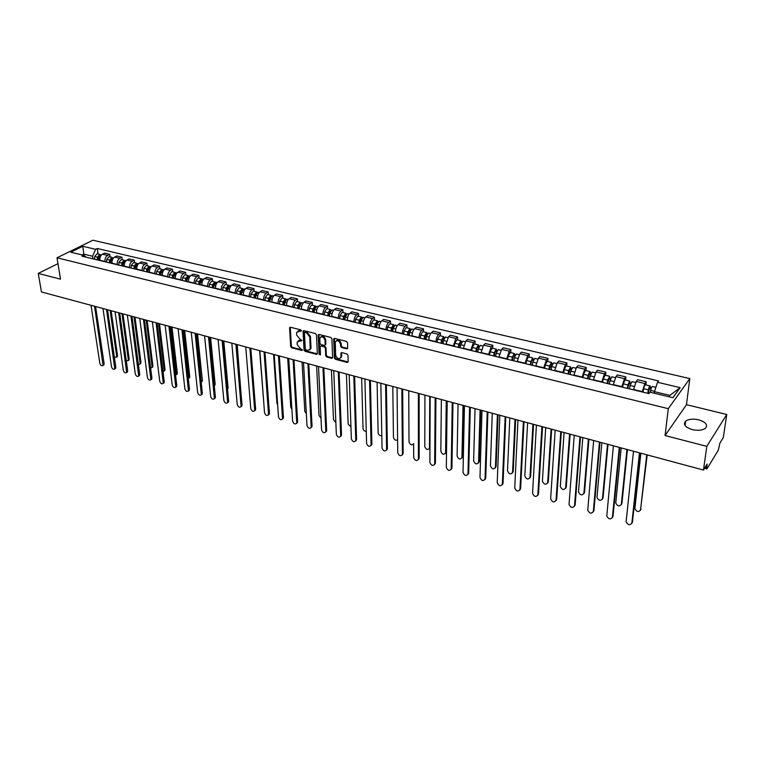 <?xml version="1.0" encoding="UTF-8"?>
<svg xmlns="http://www.w3.org/2000/svg" width="765" height="765" viewBox="0 0 765 765"><rect width="100%" height="100%" fill="white"/><g stroke="black" fill="none" stroke-linecap="round" stroke-linejoin="round"><path stroke-width="1.15" d="M301.42 330.738L300.702 329.83L290.471 327.248L289.581 328.042L290.7 346.545L291.714 347.817L301.85 350.485L302.481 349.949L300.454 348.706L297.203 344.623L297.116 343.083L297.25 341.955L301.955 340.387L299.918 339.144L296.648 335.041L296.562 333.492L296.705 332.326L301.42 330.738M698.703 419.822C693.08 418.627 688.72 419.057 685.65 421.113C682.868 424.403 685.067 427.224 692.249 429.595C697.871 430.81 702.241 430.399 705.359 428.352C708.18 424.996 705.961 422.156 698.703 419.822M346.746 348.869L347.693 348.343L347.54 342.73L346.488 341.41L334.601 338.407L333.674 338.905L334.401 358.03L335.433 359.32L347.214 362.428L348.161 361.912L347.97 355.276L346.928 353.966L341.85 352.646L340.913 353.153L340.922 357.341C338.866 359.579 337.116 358.861 335.663 355.199L335.261 342.003C337.336 339.765 339.096 340.492 340.54 344.174L340.616 346.249L341.659 347.559L346.746 348.869L347.673 348.4M668.294 408.673L665.072 435.553L706.812 446.349L703.465 470.045L41.463 291.962L38.25 273.411L60.492 279.168L57.002 257.786L668.294 408.673L689.82 378.589L92.957 240.22L57.002 257.786M316.49 334.86L315.457 333.559L303.935 330.652L303.064 331.092L304.03 350.054L305.044 351.326L316.471 354.329L317.36 353.879L316.49 334.86M319.148 334.496L330.853 337.451L331.895 338.761L332.641 357.867L331.723 358.345L326.741 357.035L325.718 355.744L325.383 348.18L324.35 346.88L321.051 346.029L320.153 346.497L320.459 354.893L319.11 354.319L318.211 335.3L319.148 334.496M706.812 446.349L726.75 414.487L723.327 437.513L719.932 443.059L718.297 450.183L707.07 468.687L704.45 468.438M726.75 414.487L686.463 404.685L689.82 378.589M703.465 470.045L707.109 464.068L706.688 469.041M57.958 263.667L38.25 273.411M105.025 261.764L104.977 261.477C104.795 258.694 105.675 256.677 107.597 255.405L102.481 254.181C100.55 255.443 99.68 257.47 99.861 260.243L99.899 260.521M102.481 254.181L104.623 253.091L109.739 254.315L110.103 256.897M107.597 255.405L109.739 254.315M122.304 259.813L121.951 257.212L116.768 255.979L114.626 257.078C112.704 258.36 111.833 260.396 112.006 263.179L112.044 263.466M117.236 264.719L117.198 264.441C117.026 261.64 117.896 259.603 119.818 258.312L121.951 257.212M134.669 262.768L134.334 260.148L129.075 258.905L126.942 260.014C125.03 261.305 124.16 263.361 124.322 266.163L124.36 266.45M129.62 267.721L129.581 267.434C129.419 264.623 130.299 262.567 132.211 261.267L134.334 260.148M147.205 265.771L146.88 263.131L141.544 261.869L139.431 262.997C137.528 264.298 136.648 266.363 136.801 269.184L136.839 269.471M142.175 270.762L142.137 270.485C141.994 267.654 142.873 265.579 144.767 264.269L146.88 263.131M159.914 268.802L159.608 266.153L154.205 264.872L152.101 266.01C150.198 267.339 149.318 269.414 149.462 272.254L149.5 272.541M154.903 273.851L154.874 273.564C154.74 270.714 155.62 268.63 157.504 267.301L159.608 266.153M172.814 271.881L172.508 269.223L167.028 267.922L164.944 269.079C163.05 270.408 162.17 272.512 162.304 275.362L162.333 275.649M167.822 276.978L167.784 276.691C167.659 273.832 168.539 271.728 170.423 270.38L172.508 269.223M185.885 275.008L185.599 272.33L180.043 271.011L177.958 272.177C176.084 273.535 175.204 275.649 175.319 278.517L175.348 278.804M180.913 280.153L180.884 279.866C180.769 276.987 181.659 274.865 183.523 273.507L185.599 272.33M199.149 278.183L198.871 275.486L193.239 274.147L191.173 275.333C189.309 276.701 188.419 278.823 188.525 281.721L188.553 282.008M194.195 283.375L194.167 283.088C194.071 280.191 194.96 278.049 196.815 276.681L198.871 275.486M212.603 281.396L212.345 278.68L206.617 277.322L204.571 278.527C202.715 279.904 201.836 282.055 201.922 284.963L201.95 285.249M207.678 286.636L207.65 286.349C207.564 283.433 208.453 281.281 210.298 279.894L212.345 278.68M226.249 284.656L226.01 281.931L220.205 280.554L218.168 281.769C216.323 283.165 215.434 285.326 215.51 288.252L215.539 288.548M221.343 289.954L221.324 289.658C221.248 286.732 222.137 284.561 223.973 283.155L226.01 281.931M240.095 287.965L239.866 285.221L233.975 283.825L231.958 285.058C230.122 286.473 229.242 288.654 229.299 291.589L229.328 291.886M235.218 293.32L235.19 293.024C235.142 290.069 236.031 287.889 237.848 286.464L239.866 285.221M254.143 291.322L253.932 288.568L247.956 287.143L245.947 288.395C244.131 289.83 243.251 292.02 243.289 294.984L243.318 295.28M249.294 296.724L249.275 296.428C249.237 293.464 250.126 291.255 251.934 289.82L253.932 288.568M268.4 294.726L268.209 291.953L262.146 290.518L260.157 291.781C258.35 293.224 257.461 295.443 257.489 298.426L257.509 298.723M263.581 300.196L263.562 299.89C263.543 296.906 264.432 294.688 266.23 293.224L268.209 291.953M282.868 298.187L282.696 295.395L276.538 293.932L274.568 295.214C272.78 296.686 271.891 298.914 271.9 301.917L271.919 302.213M278.087 303.705L278.058 303.409C278.058 300.396 278.948 298.159 280.736 296.686L282.696 295.395M297.556 301.697L297.403 298.886L291.149 297.403L289.199 298.704C287.42 300.186 286.531 302.443 286.531 305.455L286.55 305.761M292.804 307.272L292.785 306.975C292.794 303.944 293.684 301.687 295.453 300.196L297.403 298.886M312.474 305.254L312.33 302.433L305.99 300.932L304.049 302.252C302.29 303.753 301.4 306.019 301.381 309.05L301.4 309.356M307.75 310.896L307.731 310.59C307.76 307.549 308.649 305.273 310.399 303.762L312.33 302.433M327.611 308.878L327.487 306.038L321.042 304.508L319.129 305.847C317.389 307.367 316.49 309.653 316.452 312.703L316.471 313.009M322.916 314.578L322.906 314.272C322.954 311.202 323.844 308.907 325.584 307.377L327.487 306.038M342.978 312.55L342.883 309.691L336.342 308.142L334.439 309.49C332.718 311.03 331.819 313.344 331.761 316.414L331.781 316.72M338.321 318.307L338.312 318.001C338.379 314.922 339.268 312.608 340.989 311.059L342.883 309.691M358.584 316.28L358.508 313.411L351.862 311.833L349.988 313.201C348.276 314.759 347.387 317.083 347.31 320.181L347.32 320.487M353.975 322.103L353.966 321.788C354.042 318.689 354.941 316.356 356.643 314.788L358.508 313.411M374.439 320.066L374.381 317.179L367.63 315.572L365.785 316.968C364.092 318.546 363.193 320.889 363.107 324.006L363.107 324.312M369.868 325.957L369.858 325.641C369.964 322.524 370.853 320.162 372.536 318.575L374.381 317.179M390.542 323.92L390.504 321.004L383.647 319.378L381.821 320.793C380.148 322.39 379.258 324.762 379.144 327.889L379.144 328.204M386.009 329.868L386 329.552C386.124 326.416 387.023 324.035 388.687 322.428L390.504 321.004M406.904 327.822L406.884 324.896L399.923 323.241L398.116 324.676C396.461 326.301 395.572 328.682 395.438 331.838L395.438 332.153M402.409 333.846L402.409 333.53C402.553 330.365 403.442 327.965 405.087 326.339L406.884 324.896M423.523 331.8L423.523 328.854L416.456 327.171L414.678 328.625C413.043 330.27 412.144 332.67 411.991 335.845L411.991 336.16M419.077 337.881L419.077 337.566C419.239 334.382 420.138 331.962 421.754 330.317L423.523 328.854M440.411 335.835L440.439 332.871L433.248 331.159L431.498 332.641C429.882 334.295 428.993 336.724 428.811 339.918L428.811 340.243M436.012 341.984L436.012 341.668C436.203 338.465 437.092 336.026 438.699 334.353L440.439 332.871M457.575 339.937L457.623 336.954L450.317 335.213L448.596 336.715L445.909 344.384M453.224 346.153L455.911 338.455L457.623 336.954M475.017 344.097L475.094 341.104L467.664 339.335L465.971 340.855L463.284 348.591M470.714 350.399L473.411 342.634L475.094 341.104M492.746 348.343L492.851 345.321L485.306 343.523L483.633 345.072L480.946 352.875M488.5 354.711L491.197 346.87L492.851 345.321M510.771 352.646L510.905 349.605L503.227 347.788L501.591 349.356L498.895 357.226M506.583 359.091L509.28 351.183L510.905 349.605M529.103 357.026L529.265 353.975L521.462 352.12L519.856 353.707L517.159 361.654M524.972 363.547L527.668 355.572L529.265 353.975M547.74 361.482L547.931 358.403L539.994 356.519L538.417 358.135L535.73 366.158M543.676 368.08L546.373 360.028L547.931 358.403M566.702 366.014L566.922 362.916L558.842 360.994L557.303 362.639L554.615 370.729M562.696 372.689L565.392 364.57L566.922 362.916M585.99 370.623L586.239 367.506L578.024 365.555L576.523 367.219L573.827 375.386M582.05 377.384L584.747 369.179L586.239 367.506M605.612 375.309L605.89 372.173L597.532 370.193L596.069 371.876L593.372 380.128M601.739 382.156L604.436 373.875L605.89 372.173M625.579 380.081L625.885 376.925L617.384 374.907L615.959 376.619L613.262 384.948M621.782 387.014L624.479 378.656L625.885 376.925M645.89 384.938L646.234 381.764L637.58 379.708L636.193 381.448L633.506 389.854M642.179 391.957L644.866 383.514L646.234 381.764M92.976 258.838L92.594 256.265L83.806 254.152L82.18 254.965M84.026 255.606L82.792 246.282L95.606 249.314L92.594 256.265M86.368 257.241L83.586 255.3L70.724 252.192L82.792 246.282M668.926 396.758L669.92 395.39L654.467 391.67L657.527 382.28L658.56 380.922L97.27 248.482L95.606 249.314M657.527 382.28L680.162 387.635L672.904 397.714L650.001 392.187L648.93 393.593L81.884 256.151L83.586 255.3M665.072 435.553L686.463 404.685M654.467 391.67L654.295 393.22M98.073 254.028L97.27 248.482M669.92 395.39L680.162 387.635M300.788 331.293L301.42 330.834L300.119 330.49L297.843 331.044M298.369 340.683L300.655 340.119L301.955 340.454L301.324 340.932M289.629 327.659L290.26 327.219L291.36 346.076L292.364 347.348L302.481 350.007M303.064 331.092L303.715 330.623L304.68 349.576L305.694 350.848L317.36 353.879M305.072 332.383L304.432 332.938L305.311 349.28L307.425 350.542L310.227 349.117L309.777 336.868L306.488 332.737L305.072 332.383L305.732 331.914L304.929 332.354M309.768 349.959L310.877 348.639L311.001 347.578L310.351 348.056M305.732 331.914L307.138 332.268L310.427 336.39L311.001 347.578M320.803 346L321.692 345.551L324.991 346.402L326.024 347.693L326.349 355.256L327.382 356.547L332.632 357.886M318.909 334.468L319.76 353.832L320.487 354.731M325.029 340.262C323.633 336.657 321.902 335.911 319.847 338.044L319.952 343.275L320.984 344.575L324.284 345.426L325.182 344.948L325.029 340.262L325.67 339.784C324.723 336.676 323.117 335.701 320.87 336.858M325.833 344.46L325.221 344.632M325.67 339.784L325.861 344.154M336.294 340.75C338.589 339.555 340.215 340.53 341.18 343.686L341.257 345.761L342.299 347.071L347.387 348.371M340.549 358.097L341.553 356.844L341.63 356.098L340.999 356.595M341.563 352.617L341.63 356.098M334.334 338.379L335.041 357.532L336.074 358.833L348.142 361.96M98.609 260.205L98.752 257.499L101.554 254.86M114.368 357.102L116.471 357.226L116.653 356.098L110.122 310.427M98.216 260.11L98.379 257.069L99.307 255.74M97.308 259.89L97.442 257.183L99.804 254.439L100.416 254.793M94.544 259.22L94.678 256.524L97.04 253.779L99.804 254.439M111.116 310.695L117.514 355.572L116.624 357.131M95.577 306.516L104.126 363.748L103.246 365.307M91.045 305.292L99.823 363.251C100.664 365.507 101.745 366.225 103.065 365.421L94.544 306.239M110.705 263.141L110.858 260.416L113.708 257.757M126.302 360.764L128.128 360.621L128.31 359.521L121.989 313.621M110.284 263.036L110.456 259.976L111.413 258.627M109.376 262.816L109.529 260.1L111.881 257.327L112.503 257.69M106.574 262.137L106.727 259.421L109.079 256.657L111.881 257.327M122.974 313.889L129.161 358.986L128.252 360.545M122.964 266.105L123.127 263.37L125.47 260.569L126.034 260.702M138.388 364.398L139.938 364.073L140.11 362.983L134.009 316.853M122.524 266L122.696 262.921L123.691 261.563M121.625 265.78L121.778 263.045L124.121 260.253L124.752 260.626M118.785 265.092L118.938 262.366L121.281 259.574L124.121 260.253M134.984 317.121L140.961 362.447L140.033 364.006M107.549 309.739L115.831 367.257L114.932 368.826M102.979 308.505L111.489 366.76C112.35 369.046 113.45 369.763 114.788 368.921L106.526 309.462M119.684 313L127.698 370.815L126.78 372.383M115.066 311.757L123.308 370.308C124.179 372.622 125.297 373.339 126.655 372.459L118.671 312.722M135.395 269.117L135.558 266.373L137.901 263.543L138.522 263.695M150.629 368.022L151.9 367.563L152.072 366.492L146.191 320.133M134.927 269.012L135.118 265.904L136.141 264.537M134.028 268.792L134.2 266.038L136.543 263.217L137.174 263.609M131.15 268.094L131.312 265.35L133.655 262.529L136.543 263.217M147.157 320.392L152.914 365.947L151.967 367.516M147.999 272.177L148.171 269.404L150.504 266.555L151.193 266.717M163.022 371.627L164.026 371.092L164.188 370.05L158.537 323.452M147.502 272.053L147.702 268.936L148.754 267.559M146.612 271.843L146.794 269.07L149.127 266.23L149.768 266.631M143.696 271.135L143.868 268.372L146.211 265.531L149.127 266.23M159.493 323.71L165.03 369.505L164.064 371.073L164.867 370.547M160.784 275.276L160.966 272.483L163.289 269.615L164.035 269.787M175.577 375.223L176.476 373.655L171.054 326.818M160.258 275.151L160.468 272.005L161.549 270.619M159.378 274.931L159.56 272.149L161.893 269.28L162.534 269.701M156.414 274.214L156.595 271.432L158.929 268.572L161.893 269.28M172.001 327.076L177.308 373.1L176.313 374.678L177.155 374.123M131.982 316.308L139.727 374.42L138.781 375.998M127.325 315.056L135.29 373.913C136.18 376.256 137.308 376.973 138.695 376.055L130.978 316.041M144.451 319.665L151.91 378.082L150.944 379.66M139.756 318.403L147.435 377.556C148.334 379.947 149.491 380.654 150.887 379.698L143.457 319.397M157.102 323.069L164.265 381.783L163.27 383.37M152.359 321.788L159.742 381.257C160.66 383.676 161.826 384.384 163.251 383.38L156.108 322.801M173.741 278.412L173.932 275.61L176.256 272.703L177.059 272.904M188.305 378.78L188.917 377.308L183.743 330.231M173.186 278.278L173.406 275.123L174.525 273.736M172.316 278.068L172.517 275.266L174.831 272.369L175.491 272.809M169.314 277.341L169.505 274.539L171.829 271.651L174.831 272.369M184.681 330.49L189.749 376.743L188.754 378.321M169.926 326.512L176.782 385.541L175.778 387.128L168.941 326.253M165.135 325.23L172.211 385.005C173.148 387.463 174.334 388.171 175.778 387.119L176.638 386.535M186.889 281.606L187.09 278.776L189.404 275.849L190.275 276.06M201.195 382.261L196.605 333.693M186.306 281.463L186.536 278.278L187.683 276.892M185.446 281.252L185.646 278.431L187.961 275.505L188.62 275.964M182.395 280.516L182.606 277.695L184.92 274.778L187.961 275.505M197.542 333.942L202.362 380.444L201.367 382.022M182.921 330.011L189.471 389.347L188.467 390.934L181.955 329.753M178.102 328.711L184.862 388.802C185.809 391.298 187.023 391.996 188.486 390.905L189.338 390.313M200.22 284.838L200.44 281.989L202.744 279.034L203.681 279.263M214.248 385.56L209.648 337.202M199.608 284.685L199.856 281.482L201.032 280.095M198.757 284.475L198.977 281.644L201.281 278.69L201.941 279.168M195.668 283.729L195.878 280.898L198.192 277.953L201.281 278.69M210.576 337.451L215.147 384.193L214.267 385.751M196.117 333.559L202.343 393.2L201.338 394.797M191.24 332.249L197.676 392.655C198.651 395.189 199.875 395.888 201.358 394.74L195.152 333.301M213.751 288.109L213.98 285.249L216.266 282.266L217.279 282.514M213.11 287.956L213.368 284.733L214.573 283.346M212.268 287.755L212.488 284.896L214.783 281.912L215.462 282.409M209.132 286.99L209.352 284.14L211.656 281.166L214.783 281.912M223.791 341.008L228.104 387.989L227.54 389.414M209.495 337.164L215.386 397.121L214.382 398.708M204.571 335.835L210.681 396.557C211.666 399.139 212.919 399.827 214.42 398.632L208.539 336.906M227.473 291.436L227.712 288.558L229.997 285.546L231.078 285.804M226.803 291.274L227.071 288.032L228.305 286.646M225.971 291.073L226.201 288.195L228.486 285.192L229.165 285.708M222.787 290.308L223.026 287.43L225.312 284.427L228.486 285.192M237.198 344.613L240.985 392.952M223.064 340.808L228.611 401.09L227.616 402.677M218.102 339.478L223.858 400.516C224.872 403.136 226.144 403.824 227.664 402.572L222.118 340.559M241.396 294.812L241.644 291.914L243.92 288.883L245.077 289.151M240.698 294.64L240.975 291.379L242.237 290.002M239.875 294.449L240.114 291.551L242.4 288.51L243.079 289.055M236.643 293.664L236.892 290.776L239.168 287.745L242.4 288.51M236.825 344.518L242.027 405.106L241.032 406.693M231.814 343.169L237.227 404.532C238.259 407.19 239.55 407.869 241.09 406.569L235.897 344.26M255.529 298.235L255.787 295.328L258.054 292.259L259.287 292.546M259.612 350.647L263.59 400.229M254.793 298.063L255.089 294.774L256.371 293.406M253.98 297.862L254.238 294.946L256.505 291.886L257.193 292.459M250.71 297.069L250.958 294.162L253.234 291.102L256.505 291.886M250.796 348.276L255.634 409.189L254.649 410.776M245.737 346.908L250.777 408.606C251.838 411.312 253.148 411.981 254.716 410.623L249.878 348.027M269.873 301.716L270.141 298.78L272.397 295.682L273.707 295.998M273.554 354.396L276.92 403.145L277.647 404.876M269.098 301.534L269.414 298.226L270.714 296.877M268.295 301.334L268.572 298.398L270.829 295.309L271.518 295.912M264.977 300.53L265.245 297.604L267.501 294.515L270.829 295.309M264.977 352.082L269.433 413.33L268.448 414.917M259.861 350.714L264.527 412.737C265.618 415.481 266.947 416.15 268.534 414.735L264.068 351.843M284.427 305.245L284.714 302.29L286.961 299.163L288.348 299.498M287.707 358.202L290.757 407.209L291.895 409.361M283.624 305.053L283.949 301.726L285.278 300.396M282.83 304.862L283.117 301.907L285.364 298.78L286.062 299.411M279.454 304.04L279.741 301.094L281.989 297.977L285.364 298.78M279.359 355.955L283.433 417.527L282.457 419.115M274.205 354.568L278.479 416.925C279.588 419.717 280.946 420.377 282.543 418.904L278.47 355.715M299.201 308.83L299.507 305.847L301.735 302.691L303.208 303.045M302.06 362.065L304.805 411.331L306.344 413.798M298.369 308.62L298.704 305.273L300.052 303.973M297.585 308.429L297.881 305.464L300.109 302.309L300.817 302.978M294.162 307.607L294.458 304.633L296.686 301.486L300.109 302.309M293.961 359.885L297.642 421.792L296.667 423.37M288.749 358.479L292.632 421.171C293.77 424.02 295.147 424.671 296.763 423.131L293.081 359.646M314.205 312.464L314.52 309.471L316.739 306.277L318.288 306.65M316.624 365.976L319.043 415.51L320.994 418.206M313.334 312.254L313.679 308.878L315.046 307.616M312.56 312.063L312.866 309.07L315.094 305.885L315.792 306.593M309.089 311.221L309.395 308.238L311.613 305.053L315.094 305.885M308.783 363.872L312.053 426.115L311.087 427.683M303.523 362.457L306.985 425.483C308.152 428.381 309.557 429.022 311.192 427.415L307.922 363.633M329.438 316.155L329.763 313.143L331.972 309.921L333.607 310.313M331.408 369.954L333.492 419.755L335.864 422.596M328.529 315.935L328.893 312.541L330.27 311.317M327.764 315.754L328.089 312.732L330.298 309.519L331.006 310.274M324.236 314.893L324.561 311.881L326.77 308.678L330.298 309.519M323.825 367.917L326.674 430.494L325.718 432.062M318.517 366.483L321.558 429.863C322.753 432.808 324.178 433.439 325.833 431.766L322.983 367.688M344.91 319.904L345.245 316.863L347.434 313.612L349.165 314.023M346.411 373.989L348.151 424.059L350.953 426.975M343.954 319.674L344.336 316.251L345.388 314.692L345.732 315.094M343.208 319.493L343.542 316.461L345.742 313.21L346.449 314.013M339.622 318.623L339.956 315.591L342.156 312.349L345.742 313.21M339.105 372.029L341.515 434.95L340.568 436.509M333.741 370.585L336.342 434.31C337.566 437.293 339.019 437.915 340.693 436.174L338.273 371.8M360.611 323.71L360.965 320.65L363.146 317.37L364.962 317.8M361.635 378.092L363.031 428.429C363.413 430.332 364.494 431.297 366.263 431.336M359.627 323.471L360.019 320.028L361.061 318.45L361.424 318.938M358.89 323.289L359.244 320.239L361.424 316.959L362.132 317.819M355.247 322.409L355.601 319.359L357.781 316.088L361.424 316.959M354.616 376.198L356.586 439.464L355.639 441.023M349.194 374.745L351.345 438.814C352.608 441.854 354.08 442.466 355.773 440.65L353.803 375.978M376.571 327.583L376.935 324.503L379.096 321.176L381.018 321.635M377.097 382.251L378.13 432.856C378.665 435.055 379.889 435.983 381.811 435.658M375.539 327.324L375.95 323.863L376.992 322.266L377.355 322.868M374.821 327.152L375.185 324.083L377.346 320.764L378.053 321.683M371.121 326.253L371.484 323.184L373.645 319.875L377.346 320.764M370.375 380.435L371.876 444.054L370.939 445.593M364.895 378.962L366.578 443.394C367.869 446.483 369.371 447.085 371.073 445.192L369.572 380.224M392.78 331.503L393.162 328.405L395.304 325.049L397.322 325.536M392.799 386.468L393.449 437.36C394.224 439.913 395.61 440.755 397.599 439.865M391.699 331.245L392.129 327.755L393.162 326.148L393.535 326.894M391.001 331.073L391.384 327.975L393.526 324.628L394.233 325.622M387.243 330.164L387.616 327.076L389.768 323.729L393.526 324.628M386.373 384.747L387.396 448.711L386.478 450.241M380.836 383.255L382.041 448.032C383.37 451.178 384.891 451.771 386.612 449.801L385.589 384.527M409.246 335.5L409.638 332.373L411.771 328.988L413.884 329.495M408.128 335.223L408.567 331.714L409.591 330.088L409.983 330.939M408.74 390.762L409.007 441.921C410.346 445.077 411.876 445.641 413.616 443.604L413.683 457.537C415.089 460.788 416.667 461.352 418.417 459.239L418.388 393.353M407.439 335.06L407.831 331.943L409.964 328.558L410.662 329.639M403.624 334.133L404.016 331.025L406.148 327.64L409.964 328.558M408.893 330.671L410.002 330.891M402.629 389.117L403.155 453.435L402.247 454.955M397.035 387.606L397.743 452.746C399.11 455.95 400.659 456.523 402.39 454.486L401.855 388.907M425.971 339.555L426.392 336.409L428.496 332.985L430.714 333.511M424.814 339.268L425.273 335.73L426.287 334.095L426.736 334.955M424.929 395.113L424.795 446.559C426.172 449.772 427.731 450.317 429.481 448.204L429.748 396.413M424.135 339.105L424.546 335.969L426.66 332.546L427.348 333.722M420.262 338.168L420.664 335.032L422.787 331.618L426.66 332.546M429.94 448.185L429.328 448.72M425.598 334.688L426.793 334.802M419.144 393.554L419.163 458.235L418.264 459.746M442.973 343.676L443.404 340.511L445.498 337.049L447.821 337.604M441.768 343.38L442.247 339.813L443.26 338.159L443.757 339.048M441.367 399.54L440.831 451.264C442.247 454.534 443.834 455.07 445.593 452.87L446.263 400.85M441.109 343.217L441.539 340.062L443.633 336.6L444.312 337.891M437.169 342.271L437.59 339.105L439.693 335.663L443.633 336.6M446.97 401.042L446.301 451.952L445.44 453.425M442.572 338.761L443.872 338.761M435.916 398.068L435.409 463.112L434.539 464.604M430.198 396.528L429.873 462.404C431.317 465.713 432.923 466.258 434.683 464.059L435.18 397.877M460.253 347.865L460.702 344.671L462.777 341.18L465.206 341.754M459 347.559L459.507 343.963L460.501 342.29L461.066 343.198M458.072 404.025L457.107 456.045C458.57 459.363 460.176 459.889 461.945 457.613L463.045 405.364M458.359 347.406L458.809 344.221L460.874 340.721L461.534 342.146M454.353 346.43L454.793 343.255L456.877 339.765L460.874 340.721M463.733 405.555L462.643 456.743L461.792 458.197M459.822 342.902L461.228 342.777M452.966 402.658L451.924 468.065L451.063 469.538M447.19 401.099L446.311 467.339C447.802 470.705 449.428 471.24 451.207 468.964L452.249 402.466M477.819 352.12L478.288 348.907L480.334 345.369L482.887 345.981M476.519 351.804L477.035 348.19L478.02 346.497L478.651 347.425M475.036 408.596L473.64 460.893C475.142 464.269 476.786 464.776 478.565 462.423L480.095 409.954M475.897 351.651L476.356 348.448L478.412 344.91L479.043 346.507M471.823 350.666L472.282 347.463L474.338 343.934L478.412 344.91M480.764 410.136L479.244 461.611L478.412 463.045M477.36 347.109L478.88 346.832M470.293 407.315L468.687 473.181L467.845 474.549M464.451 405.746L463.016 472.359C464.546 475.773 466.201 476.299 467.989 473.937L469.595 407.133M495.682 356.452L496.16 353.21L498.187 349.643L500.855 350.274M494.324 356.117L494.869 352.474L495.844 350.762L496.523 351.718M492.277 413.234L490.432 465.828C491.981 469.251 493.645 469.748 495.433 467.31L497.422 414.611M493.721 355.974L494.2 352.742L496.227 349.175L496.839 350.953L495.194 351.393M489.581 354.97L490.059 351.747L492.096 348.18L496.227 349.175M498.063 414.793L496.102 466.545L495.29 467.97M487.907 412.058L485.727 478.221L484.895 479.636M481.998 410.47L479.98 477.456C481.558 480.927 483.241 481.443 485.039 478.995L487.228 411.876M513.831 360.851L514.338 357.59L516.346 353.975L519.129 354.644M512.426 360.506L512.99 356.844L513.956 355.103L514.711 356.079M509.806 417.948L507.491 470.867C509.069 474.3 510.762 474.788 512.569 472.321L515.027 419.354M511.842 360.363L512.34 357.112L514.348 353.497L515.017 355.314M507.635 359.349L508.123 356.098L510.14 352.493L514.348 353.497M515.648 419.516L513.219 471.565L512.426 472.961M513.315 355.744L514.912 355.285M505.808 416.868L503.035 483.394L502.223 484.809M499.841 415.261L497.221 482.667C498.837 486.148 500.549 486.655 502.356 484.178L505.158 416.696M532.297 365.326L532.813 362.046L534.802 358.383L537.709 359.081M530.834 364.972L531.417 361.271L532.373 359.521L533.195 360.516M527.611 422.739L524.809 476.021C526.444 479.426 528.166 479.904 529.973 477.437L532.918 424.164M530.269 364.829L530.786 361.558L532.775 357.905L533.501 359.741M525.985 363.796L526.502 360.525L528.491 356.882L532.775 357.905M533.521 424.326L530.614 476.662L529.849 478.039M531.752 360.172L533.301 359.693M524.015 421.773L520.621 488.672L519.837 490.059M517.972 420.148L514.74 487.994C516.394 491.455 518.144 491.943 519.961 489.466L523.384 421.601M551.077 369.878L551.613 366.569L553.573 362.878L556.604 363.595M549.557 369.505L551.106 364.016L551.995 365.029M545.703 427.606L542.414 481.252C544.097 484.637 545.847 485.096 547.663 482.629L551.106 429.06M549.012 369.371L549.547 366.072L551.508 362.38L552.301 364.245M544.661 368.319L545.196 365.02L547.157 361.338L551.508 362.38M551.68 429.213L548.295 481.845L547.539 483.193M550.494 364.676L552.005 364.178M542.528 426.746L538.493 494.037L537.728 495.395M536.418 425.101L532.545 493.415C534.247 496.848 536.016 497.317 537.852 494.84L541.916 426.583M570.174 374.506L570.738 371.178L572.669 367.439L575.835 368.195M568.605 374.123L570.164 368.587L571.12 369.619M564.111 432.55L560.305 486.578C562.036 489.935 563.815 490.375 565.641 487.907L569.59 434.032M568.079 373.999L568.634 370.671L570.575 366.932L571.426 368.835M563.652 372.918L564.197 369.6L566.148 365.88L570.575 366.932M570.154 434.176L566.253 487.114L565.526 488.433M569.562 369.246L571.025 368.74M561.347 431.814L556.662 499.488L555.926 500.817M555.17 430.15L550.637 498.914C552.397 502.318 554.195 502.787 556.031 500.3L560.764 431.651M589.605 379.211L590.188 375.854L592.091 372.077L595.399 372.871M587.979 378.818L589.547 373.224L590.58 374.295M582.815 437.59L578.493 491.981C580.272 495.309 582.069 495.739 583.905 493.272L588.39 439.091M587.472 378.694L588.046 375.347L589.958 371.57L590.876 373.502M582.968 377.604L583.542 374.257L585.455 370.49L589.958 371.57M588.926 439.234L584.508 492.459L583.8 493.75M588.964 373.903L590.37 373.377M580.501 436.968L575.137 505.024L574.419 506.334M574.247 435.285L569.036 504.518C570.843 507.893 572.669 508.333 574.515 505.856L579.937 436.815M609.38 384.011L609.982 380.626L611.857 376.801L615.299 377.623M607.687 383.6L609.265 377.958L609.447 378.828L610.374 379.048M601.845 442.706L596.968 497.48C598.804 500.779 600.64 501.19 602.476 498.723L607.515 444.226M607.209 383.485L607.802 380.1L609.686 376.284L610.059 378.092L610.671 378.245M602.619 382.366L603.212 379L605.105 375.185L609.686 376.284M608.022 444.369L603.059 497.9L602.38 499.163M608.701 378.646L610.059 378.092M599.98 442.208L593.917 510.657L593.219 511.928M593.659 440.506L587.74 510.207C589.605 513.554 591.46 513.984 593.315 511.498L599.444 442.055M629.499 388.888L630.121 385.474L631.966 381.611L635.552 382.462M627.749 388.457L629.337 382.768L629.49 383.638L630.523 383.887M621.19 447.908L615.758 503.064C617.642 506.334 619.507 506.736 621.352 504.259L626.956 449.457M627.29 388.352L627.912 384.948L629.758 381.075L630.092 382.892L630.819 383.074M622.624 387.214L623.236 383.82L625.101 379.966L629.758 381.075M627.443 449.591L621.926 503.427L621.276 504.661M628.782 383.466L630.092 382.892M619.803 447.535L613.014 516.385L612.344 517.628M613.406 445.813L606.76 515.993C608.672 519.311 610.566 519.722 612.421 517.236L619.287 447.401M650.279 392.254L650.623 390.418C651.168 388.008 651.77 386.707 652.44 386.497L655.882 387.32M648.165 393.411L649.762 387.664L649.896 388.534L651.025 388.811M640.869 453.205L634.864 508.744C636.796 511.986 638.689 512.368 640.544 509.892L646.731 454.783M647.726 393.306L648.366 389.873C648.911 387.473 649.523 386.172 650.193 385.962L650.47 387.788L651.321 387.989M642.973 392.149L643.614 388.725C644.159 386.335 644.761 385.034 645.44 384.824L650.193 385.962M647.2 454.907L640.477 510.245M649.227 388.381L650.47 387.788M639.97 452.966L632.435 522.208L631.794 523.413M633.497 451.216L626.105 521.873C628.065 525.163 629.987 525.565 631.861 523.078L639.483 452.832M624.479 378.656L615.959 376.619M604.436 373.875L596.069 371.876M584.747 369.179L576.523 367.219M565.392 364.57L557.303 362.639M546.373 360.028L538.417 358.135M527.668 355.572L519.856 353.707M509.28 351.183L501.591 349.356M491.197 346.87L483.633 345.072M473.411 342.634L465.971 340.855M455.911 338.455L448.596 336.715M438.699 334.353L431.498 332.641M421.754 330.317L414.678 328.625M405.087 326.339L398.116 324.676M388.687 322.428L381.821 320.793M372.536 318.575L365.785 316.968M356.643 314.788L349.988 313.201M340.989 311.059L334.439 309.49M325.584 307.377L319.129 305.847M310.399 303.762L304.049 302.252M295.453 300.196L289.199 298.704M280.736 296.686L274.568 295.214M266.23 293.224L260.157 291.781M251.934 289.82L245.947 288.395M237.848 286.464L231.958 285.058M223.973 283.155L218.168 281.769M210.298 279.894L204.571 278.527M196.815 276.681L191.173 275.333M183.523 273.507L177.958 272.177M170.423 270.38L164.944 269.079M157.504 267.301L152.101 266.01M144.767 264.269L139.431 262.997M132.211 261.267L126.942 260.014M119.818 258.312L114.626 257.078M644.866 383.514L636.193 381.448M642.218 391.613L633.535 389.509M621.811 386.669L613.291 384.613M601.778 381.821L593.401 379.794M582.079 377.049L573.846 375.051M562.724 372.364L554.635 370.403M543.695 367.755L535.749 365.823M524.991 363.222L517.169 361.329M506.602 358.766L498.914 356.901M488.51 354.386L480.956 352.55M470.724 350.074L463.284 348.276M453.224 345.837L445.909 344.068M436.012 341.668L428.811 339.918M419.077 337.566L411.991 335.845M402.409 333.53L395.438 331.838M386 329.552L379.144 327.889M369.858 325.641L363.107 324.006M353.966 321.788L347.31 320.181M338.312 318.001L331.761 316.414M322.906 314.272L316.452 312.703M307.731 310.59L301.381 309.05M292.785 306.975L286.531 305.455M278.058 303.409L271.9 301.917M263.562 299.89L257.489 298.426M249.275 296.428L243.289 294.984M235.19 293.024L229.299 291.589M221.324 289.658L215.51 288.252M207.65 286.349L201.922 284.963M194.167 283.088L188.525 281.721M180.884 279.866L175.319 278.517M167.784 276.691L162.304 275.362M154.874 273.564L149.462 272.254M142.137 270.485L136.801 269.184M129.581 267.434L124.322 266.163M117.198 264.441L112.006 263.179M104.977 261.477L99.861 260.243M705.139 467.31L706.592 467.692M300.119 330.49L299.459 330.958M300.655 340.119L299.995 340.588M302.481 350.026L301.85 350.485M292.364 347.348L291.714 347.817M291.36 346.076L290.7 346.545M290.241 327.583L289.581 328.042M317.112 353.851L316.471 354.329M305.694 350.848L305.044 351.326M304.68 349.576L304.03 350.054M303.676 330.977L303.017 331.446M310.427 336.39L309.777 336.868M307.138 332.268L306.488 332.737M332.364 357.857L331.723 358.345M327.382 356.547L326.741 357.035M326.349 355.256L325.718 355.744M326.024 347.693L325.383 348.18M324.991 346.402L324.35 346.88M321.692 345.551L321.051 346.029M319.76 353.832L319.11 354.319M318.862 334.821L318.211 335.3M342.299 347.071L341.659 347.559M341.257 345.761L340.616 346.249M341.18 343.686L340.54 344.174M341.515 352.942L340.884 353.43M347.846 361.931L347.214 362.428M336.074 358.833L335.433 359.32M335.041 357.532L334.401 358.03M334.286 338.723L333.645 339.201M98.752 257.499L99.986 257.805M94.678 256.524L97.442 257.183M117.514 355.572L116.653 356.098M103.246 364.283L104.126 363.748M110.858 260.416L112.139 260.731M106.727 259.421L109.529 260.1M129.161 358.986L128.31 359.521M123.127 263.37L124.456 263.695M118.938 262.366L121.778 263.045M140.961 362.447L140.11 362.983M114.96 367.802L115.831 367.257M126.827 371.369L127.698 370.815M135.558 266.373L136.954 266.708M131.312 265.35L134.2 266.038M152.914 365.947L152.072 366.492M148.171 269.404L149.615 269.758M143.868 268.372L146.794 269.07M165.03 369.505L164.188 370.05M160.966 272.483L162.467 272.847M160.755 271.097L161.252 271.212M156.595 271.432L159.56 272.149M177.308 373.1L176.476 373.655M138.857 374.984L139.727 374.42M151.049 378.646L151.91 378.082M163.404 382.357L164.265 381.783M173.932 275.61L175.491 275.983M173.703 274.205L174.229 274.329M169.505 274.539L172.517 275.266M189.749 376.743L188.917 377.308M175.921 386.115L176.782 385.541M187.09 278.776L188.706 279.168M186.832 277.351L187.387 277.485M182.606 277.695L185.646 278.431M202.362 380.444L201.539 381.018M188.62 389.93L189.471 389.347M200.44 281.989L202.113 282.4M200.153 280.554L200.736 280.698M195.878 280.898L198.977 281.644M215.147 384.193L214.324 384.766M201.491 393.803L202.343 393.2M213.98 285.249L215.711 285.67M213.665 283.796L214.277 283.949M209.352 284.14L212.488 284.896M228.104 387.989L227.454 388.457M214.544 397.724L215.386 397.121M227.712 288.558L229.51 288.998M227.368 287.085L228.018 287.238M223.026 287.43L226.201 288.195M227.779 401.692L228.611 401.09M241.644 291.914L243.509 292.364M241.281 290.432L241.95 290.595M236.892 290.776L240.114 291.551M241.205 405.727L242.027 405.106M255.787 295.328L257.719 295.787M255.395 293.817L256.103 293.99M250.958 294.162L254.238 294.946M254.812 409.82L255.634 409.189M270.141 298.78L272.149 299.258M269.71 297.26L270.456 297.432M265.245 297.604L268.572 298.398M268.62 413.961L269.433 413.33M284.714 302.29L286.789 302.787M284.255 300.75L285.029 300.932M279.741 301.094L283.117 301.907M282.629 418.168L283.433 417.527M299.507 305.847L301.649 306.363M299.01 304.288L299.823 304.489M294.458 304.633L297.881 305.464M296.839 422.443L297.642 421.792M314.52 309.471L316.739 309.997M313.985 307.884L314.845 308.094M309.395 308.238L312.866 309.07M311.259 426.774L312.053 426.115M329.763 313.143L332.058 313.688M329.199 311.537L330.088 311.757M324.561 311.881L328.089 312.732M325.89 431.164L326.674 430.494M345.245 316.863L347.616 317.437M344.642 315.247L345.579 315.467M339.956 315.591L343.542 316.461M340.741 435.629L341.515 434.95M360.965 320.65L363.423 321.243M360.334 319.015L361.3 319.244M355.601 319.359L359.244 320.239M355.811 440.152L356.586 439.464M376.935 324.503L379.469 325.115M376.265 322.84L377.279 323.079M371.484 323.184L375.185 324.083M371.111 444.752L371.876 444.054M393.162 328.405L395.782 329.036M392.445 326.722L393.506 326.98M387.616 327.076L391.384 327.975M386.65 449.418L387.396 448.711M409.638 332.373L412.345 333.033M404.016 331.025L407.831 331.943M402.419 454.152L403.155 453.435M426.392 336.409L429.184 337.088M420.664 335.032L424.546 335.969M418.426 458.962L419.163 458.235M443.404 340.511L446.301 341.209M437.59 339.105L441.539 340.062M446.301 451.952L445.603 452.67M434.692 463.848L435.409 463.112M460.702 344.671L463.686 345.397M454.793 343.255L458.809 344.221M462.643 456.743L461.955 457.47M451.216 468.811L451.924 468.065M478.288 348.907L481.367 349.653M472.282 347.463L476.356 348.448M479.244 461.611L478.565 462.347M467.989 473.851L468.687 473.095M496.16 353.21L499.344 353.985M490.059 351.747L494.2 352.742M495.433 467.31L496.093 466.564L495.433 467.291M485.039 478.976L485.727 478.202L485.039 478.995M514.338 357.59L517.628 358.383M508.123 356.098L512.34 357.112M513.219 471.565L512.569 472.321M502.356 484.178L503.035 483.394M532.813 362.046L536.217 362.859M526.502 360.525L530.786 361.558M530.614 476.662L529.973 477.437M519.961 489.466L520.621 488.672M551.613 366.569L555.122 367.41M545.196 365.02L549.547 366.072M548.295 481.845L547.663 482.629M537.852 494.84L538.493 494.037M570.738 371.178L574.352 372.048M564.197 369.6L568.634 370.671M566.253 487.114L565.641 487.907M556.031 500.3L556.662 499.488M590.188 375.854L593.927 376.763M583.542 374.257L588.046 375.347M584.508 492.459L583.905 493.272M574.515 505.856L575.137 505.024M609.982 380.626L613.836 381.553M603.212 379L607.802 380.1M603.059 497.9L602.476 498.723M593.315 511.498L593.917 510.657M630.121 385.474L634.099 386.44M623.236 383.82L627.912 384.948M621.926 503.427L621.352 504.259M612.421 517.236L613.014 516.385M650.623 390.418L654.563 391.364M643.614 388.725L648.366 389.873M641.099 509.05L640.544 509.892M631.861 523.078L632.435 522.208M685.65 421.113L685.077 425.589M310.877 348.639L310.227 349.117M318.9 334.487L318.25 334.965M341.553 356.844L340.922 357.341M341.544 352.665L340.913 353.153M334.324 338.417L333.674 338.905M117.332 356.7L116.471 357.226M103.065 365.421L103.944 364.876M128.979 360.095L128.128 360.621M140.789 363.528L139.938 364.073M114.788 368.921L115.658 368.376M126.655 372.459L127.535 371.914M152.751 367.018L151.9 367.563M138.695 376.055L139.565 375.5M150.887 379.698L151.757 379.124M163.251 383.38L164.112 382.806M189.605 377.738L188.764 378.302M202.218 381.41L201.396 381.984M215.013 385.13L214.257 385.656M201.358 394.74L202.209 394.147M214.42 398.632L215.261 398.03M227.664 402.572L228.496 401.96M241.09 406.569L241.922 405.957M254.716 410.623L255.529 410.002M268.534 414.735L269.347 414.095M282.543 418.904L283.356 418.254M296.763 423.131L297.566 422.471M311.192 427.415L311.986 426.755M325.833 431.766L326.617 431.097M340.693 436.174L341.467 435.495M355.773 440.65L356.538 439.961M371.073 445.192L371.838 444.494M386.612 449.801L387.367 449.093M402.39 454.486L403.136 453.769M418.417 459.239L419.144 458.512M446.291 452.153L445.593 452.87M434.683 464.059L435.4 463.322M462.634 456.887L461.945 457.613M451.207 468.964L451.914 468.209M479.234 461.687L478.565 462.423M467.989 473.937L468.687 473.181"/></g></svg>
